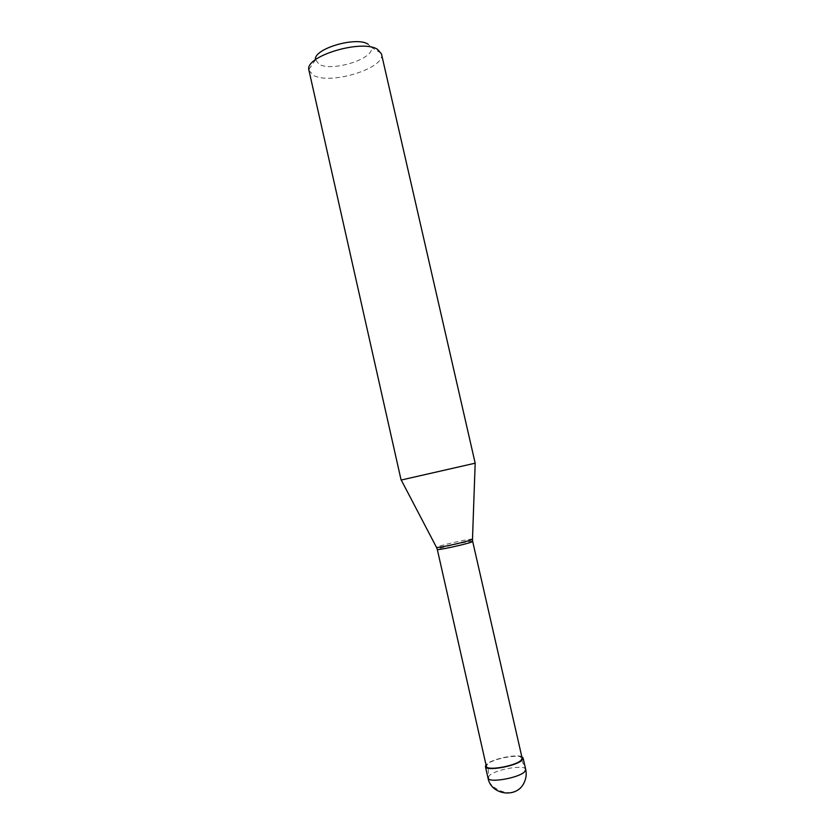 <?xml version="1.0" encoding="UTF-8"?>
<svg xmlns="http://www.w3.org/2000/svg" width="835" height="835" viewBox="0 0 835 835"><rect width="100%" height="100%" fill="white"/><g stroke="black" fill="none" stroke-linecap="round" stroke-linejoin="round"><path stroke-width="0.63" stroke-dasharray="4.17 3.13" d="M521.812 756.729C516.416 753.828 492.097 759.005 486.69 764.192L486.012 764.87M522.146 758.18C521.865 753.41 493.548 758.284 487.567 764.088L486.346 766.311M472.662 541.393C472.725 540.339 445.389 546.247 438.824 548.689L437.289 549.43M475.178 463.268L401.27 480.062M381.48 53.962C386.01 67.844 331.255 85.055 313.814 75.547L308.908 70.453M368.089 44.182L370.959 47.146C376.47 57.886 332.914 72.196 319.231 64.368L315.463 59.713M511.27 792.812L505.394 792.488L498.829 790.307L493.026 786.643L489.78 782.854M489.717 782.75L488.84 780.788M488.819 780.735L488.141 768.231M511.135 792.947L516.072 791.57L520.466 788.47L523.921 783.762L525.768 778.564L526.144 773.628L525.434 769.379L521.05 758.243L520.059 756.218L519.203 756.51M525.716 769.473C525.361 764.255 495.552 769.317 489.279 775.611L488.005 778.043M472.495 539.128C471.681 538.324 444.554 544.222 437.999 546.622L436.465 547.311M315.463 59.755L308.804 69.702M370.959 47.146L381.261 53.242"/><path stroke-width="1.25" d="M486.012 764.87L485.406 766.53C485.406 771.634 516.239 766.279 522 760.132L523.086 757.971L521.812 756.729M437.31 549.482L486.346 766.311C486.346 771.154 515.623 766.081 521.103 760.236L522.146 758.18L472.673 541.414L471.347 542.113C465.272 544.462 437.143 550.557 437.31 549.482L436.548 547.468C437.613 548.209 465.231 542.166 471.201 539.88L472.485 539.306L475.178 463.185L401.103 480.052L308.804 69.702C305.37 55.893 362.4 38.901 377.629 49.422L381.48 53.962L475.178 463.185M315.463 59.713C313.198 48.91 356.284 36.093 368.089 44.182M488.141 768.231L489.018 767.939M525.716 769.473C526.708 774.055 526.165 778.46 524.109 782.677C516.959 798.678 490.98 795.233 488.005 778.043C488.047 783.345 518.921 778.053 524.641 771.717L525.716 769.473L523.086 757.971M436.465 547.311L401.228 479.989M472.495 539.128L472.673 541.445M488.005 778.043L485.406 766.53"/></g></svg>
